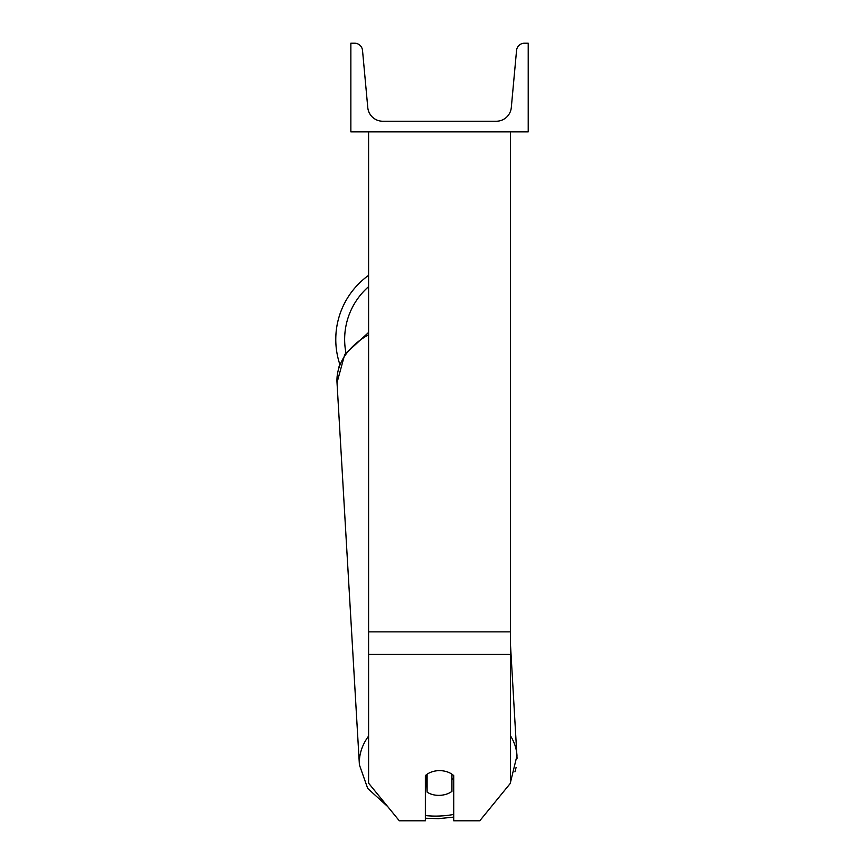 <?xml version="1.0" encoding="UTF-8"?>
<svg xmlns="http://www.w3.org/2000/svg" width="864" height="864" viewBox="0 0 864 864"><rect width="100%" height="100%" fill="white"/><g stroke="black" fill="none" stroke-linecap="round" stroke-linejoin="round"><path stroke-width="1.3" d="M510.484 654.426L368.593 654.426L368.593 783.173L399.308 820.8L425.347 820.8L425.347 775.645A17.734 12.539 0 0 1 439.538 770.634A17.734 12.539 0 0 1 453.73 775.645L453.73 820.8L479.768 820.8L510.484 783.173L510.484 131.879M368.593 654.426L368.593 131.879M338.688 367.751L339.811 364.316A78.926 78.926 0 0 1 368.593 275.346A78.926 78.926 0 0 0 335.783 339.401M528.217 131.879L350.86 131.879L350.86 43.2L354.575 43.2A7.981 7.981 0 0 1 362.524 50.447L367.772 107.546A15.077 15.077 0 0 0 382.784 121.241L496.292 121.241A15.077 15.077 0 0 0 511.304 107.546L516.553 50.447A7.981 7.981 0 0 1 524.502 43.2L528.217 43.2L528.217 131.879M425.347 780.052A17.734 12.528 176.6 0 0 426.449 780.851L427.108 792.137A17.734 12.528 176.6 0 0 439.517 795.355A17.734 12.528 176.6 0 0 451.926 791.402L451.926 774.198M427.108 792.137L427.108 774.22M451.926 779.62A17.734 12.528 176.6 0 0 453.73 777.924M426.449 780.851L426.449 774.706M510.484 631.876L368.593 631.876M368.593 286.664A70.06 70.06 0 0 0 345.913 352.674M453.73 814.439A70.06 49.496 -3.4 0 1 438.566 816.059A70.06 49.496 -3.4 0 1 425.347 815.562M368.593 769.986A70.06 49.496 -3.4 0 1 368.593 767.156M368.593 736.063A78.926 55.76 176.6 0 0 359.402 764.867L367.697 788.432L387.72 806.598M337.122 376.142L337.014 382.676A78.926 55.76 -3.4 0 1 368.593 334.746M510.689 781.499L516.985 755.644A78.926 55.76 176.6 0 0 510.484 735.836M510.484 644.609L517.061 758.29M516.1 767.416L514.933 771.822M453.73 817.117L438.458 818.662L453.73 817.117M425.347 818.24L438.458 818.662M359.402 764.867L337.014 382.676L344.747 354.424L368.593 332.424"/></g></svg>
